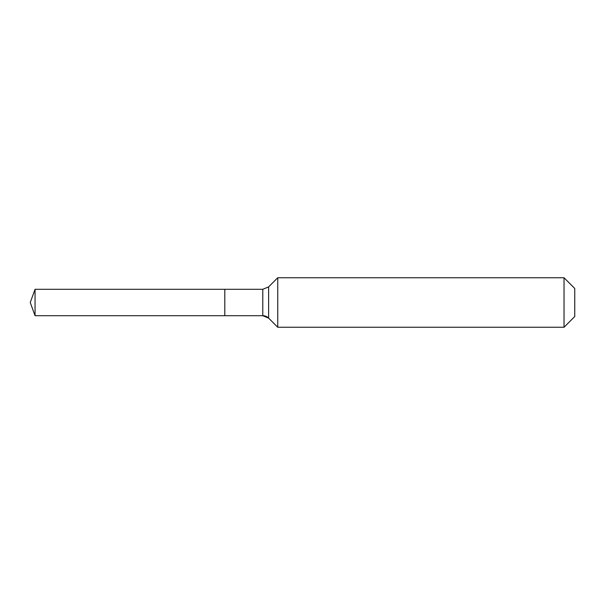 <?xml version="1.0" encoding="UTF-8"?>
<svg xmlns="http://www.w3.org/2000/svg" width="605" height="605" viewBox="0 0 605 605"><rect width="100%" height="100%" fill="white"/><g stroke="black" fill="none" stroke-linecap="round" stroke-linejoin="round"><path stroke-width="0.91" d="M574.75 316.528L564.026 327.252L277.748 327.252L268.62 318.117A8.251 8.251 0 0 0 262.782 315.697L35.052 315.697L30.25 302.5L35.052 289.303L262.782 289.303L268.62 286.883L277.748 277.748L564.026 277.748L574.75 288.472L574.75 316.528L564.026 327.252L564.026 277.748M30.25 302.5L35.052 315.697L35.052 289.303M564.026 327.252L277.748 327.252L268.62 318.117L262.782 315.697L224.803 315.697L224.803 289.303L224.803 315.697L35.052 315.697M277.748 327.252L277.748 277.748M262.782 315.697L262.782 289.303M268.62 318.117L268.62 286.883"/></g></svg>
